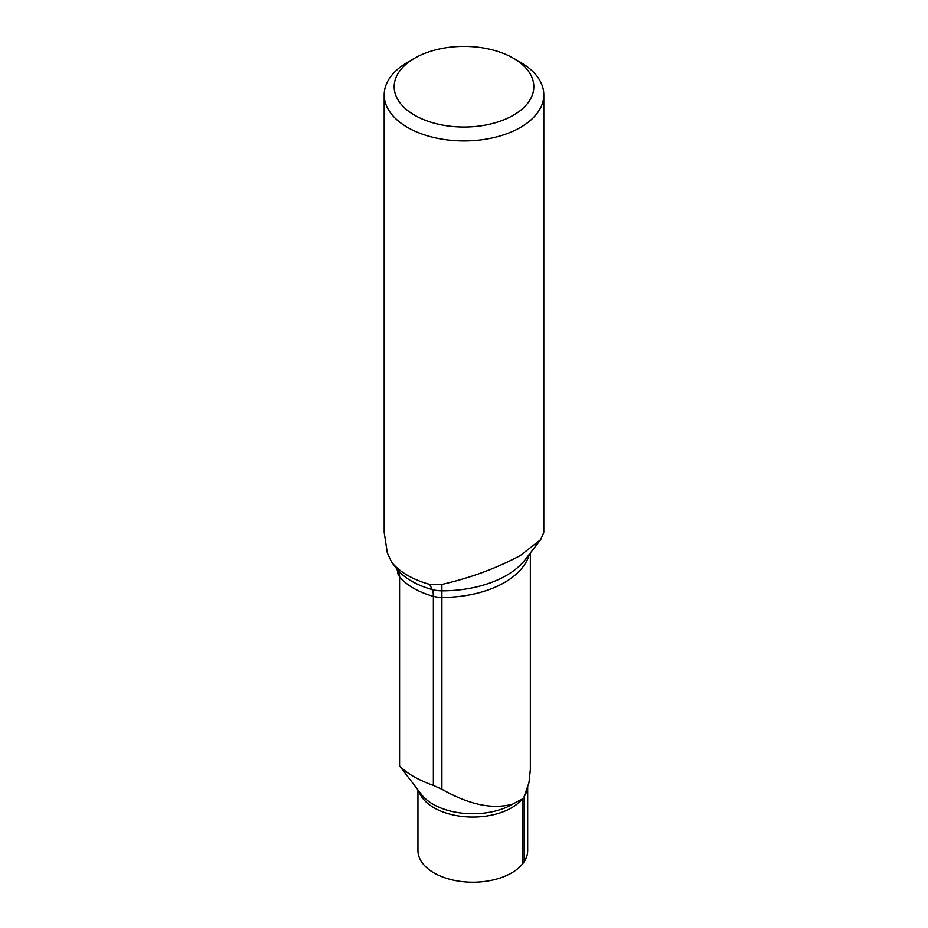 <?xml version="1.0" encoding="UTF-8"?>
<svg xmlns="http://www.w3.org/2000/svg" width="928" height="928" viewBox="0 0 928 928"><rect width="100%" height="100%" fill="white"/><g stroke="black" fill="none" stroke-linecap="round" stroke-linejoin="round"><path stroke-width="1.39" d="M407.566 62.28L414.619 58.209A69.832 40.322 180 0 1 513.381 58.209A69.832 40.322 180 0 1 513.381 115.223A69.832 40.322 180 0 1 414.619 115.223A69.832 40.322 180 0 1 414.619 58.209L407.566 62.28A79.808 46.075 180 0 0 384.192 94.865L384.192 532.44L387.324 552.937L391.651 562.217L396.952 569.061A22.62 13.062 180 0 1 396.743 568.783M513.381 58.209L520.434 62.28A79.808 46.075 180 0 1 543.808 94.865A79.808 46.075 180 0 1 520.434 127.438A79.808 46.075 180 0 1 433.457 137.425A79.808 46.075 180 0 1 384.192 94.865M429.722 584.396A79.808 46.075 180 0 1 391.929 562.565L397.172 569.34A22.62 13.062 180 0 1 396.952 569.061L397.648 571.857A88.288 50.97 180 0 1 397.648 571.834L397.648 571.892A19.952 16.286 179.8 0 0 397.648 571.857A19.952 11.519 180 0 0 399.585 576.822A19.952 14.709 140.5 0 0 397.172 569.34A73.996 42.723 180 0 0 432.216 589.57L429.722 584.396L441.879 584.431C470.218 577.97 496.41 568.319 520.434 555.466L540.664 539.667L543.796 532.44L543.808 94.865M433.364 785.424L433.364 596.321A71.328 41.18 180 0 1 399.585 576.822L399.585 765.925C406.974 773.5 418.226 779.996 433.364 785.424L441.902 789.241C469.104 804.727 492.698 809.68 512.685 804.066L522.348 798.996L522.348 864.165A88.288 50.97 0 0 0 524.134 861.741L524.134 796.572L528.972 782.698L530.352 769.614L530.352 552.984L530.352 769.741M399.585 765.925L421.509 794.542A56.202 32.445 0 0 0 512.558 804.24A56.202 32.445 0 0 0 513.428 803.729M417.948 789.948L417.948 850.535A54.868 31.68 0 0 0 451.82 879.802A54.868 31.68 0 0 0 511.618 872.935A54.868 31.68 0 0 0 522.348 864.165M524.134 861.741A54.868 31.68 0 0 0 527.684 850.535L527.684 787.338M441.902 789.241L441.902 597.446A19.952 11.519 0 0 1 433.364 596.321A19.952 6.995 105.4 0 0 432.216 589.57A22.62 13.062 0 0 0 441.89 590.846L441.879 584.431M529.285 554.352A88.288 50.97 0 0 1 441.902 597.446L441.89 590.846A90.956 52.513 0 0 0 525.097 559.77L540.664 539.667M418.864 791.132A54.868 31.68 0 0 0 456.53 815.619A54.868 31.68 0 0 0 511.618 807.766A54.868 31.68 0 0 0 522.348 798.996M524.134 796.572A54.868 31.68 0 0 0 527.51 787.872"/></g></svg>
